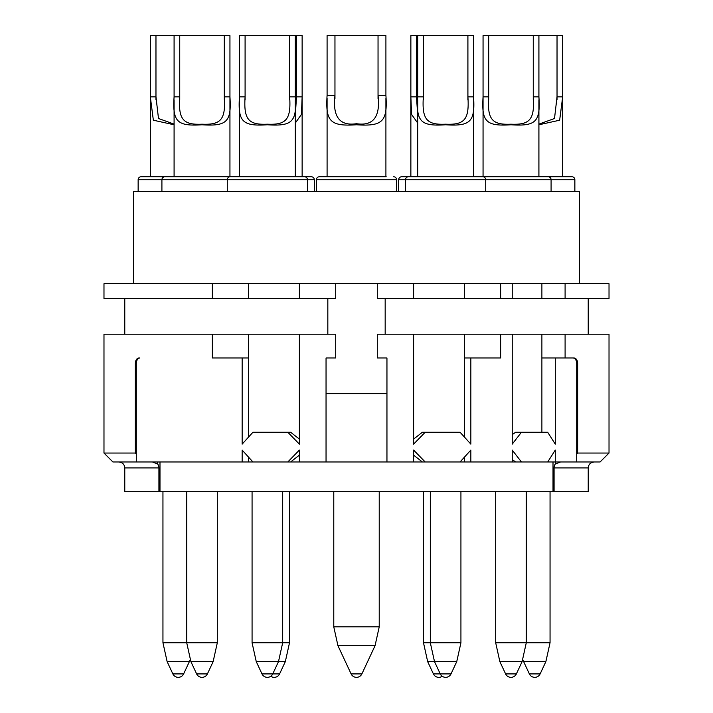 <?xml version="1.0" encoding="UTF-8"?>
<svg xmlns="http://www.w3.org/2000/svg" width="713" height="713" viewBox="0 0 713 713"><rect width="100%" height="100%" fill="white"/><g stroke="black" fill="none" stroke-linecap="round" stroke-linejoin="round"><path stroke-width="1.07" d="M541.889 334.219L541.889 357.988L555.284 357.988L555.284 444.137L547.709 432.256L521.444 432.256L512.228 444.137L512.228 334.219L565.097 334.219L565.097 357.988L573.27 357.988C575.516 358.55 576.657 360.528 576.71 363.924L576.71 461.962L521.444 461.962L512.228 450.081L512.228 461.962L425.189 461.962L413.62 450.081L413.62 461.962L386.954 461.962L386.954 357.988L377.293 357.988L377.293 334.219L500.651 334.219L500.651 357.988L470.847 357.988L470.847 444.137L460.081 432.256L425.189 432.256L413.62 444.137L413.62 334.219M135.327 363.924C135.381 360.528 136.504 358.541 138.705 357.988L139.73 357.988C137.484 358.55 136.343 360.528 136.29 363.924L135.327 363.924L135.327 453.049L103.982 453.049L103.982 334.219L212.349 334.219L212.349 357.988L248.632 357.988L248.632 436.962M565.097 334.219L609.018 334.219L609.018 453.049L577.673 453.049L576.71 453.896M555.284 357.988L574.295 357.988C576.496 358.541 577.619 360.528 577.673 363.924L577.673 453.049M512.228 334.219L500.651 334.219M470.847 461.962L470.847 450.081L460.081 461.962M555.284 461.962L555.284 450.081L547.709 461.962M152.448 461.962L157.653 463.976A5.945 5.062 -90 0 1 158.919 467.906L158.919 491.676L554.081 491.676L554.081 467.906A5.945 5.062 90 0 1 555.347 463.976L555.347 461.962M157.653 463.976L157.653 461.962M135.327 453.049L136.29 453.896M136.29 363.924L136.29 461.962L112.895 461.962L103.982 453.049M158.919 467.906L124.775 467.906L124.775 491.676L158.919 491.676M136.29 461.962L242.153 461.962L242.153 450.081L252.919 461.962L287.811 461.962L299.38 450.081L299.38 461.962L326.046 461.962L326.046 357.988L335.707 357.988L335.707 334.219L299.38 334.219L299.38 444.137L287.811 432.256L290.628 432.256L299.38 439.083M242.153 357.988L242.153 444.137L252.919 432.256L287.811 432.256M212.349 334.219L299.38 334.219M248.632 357.988L248.632 334.219M327.828 298.569L327.828 334.219M385.172 298.569L385.172 334.219M541.889 357.988L541.889 432.256M521.444 432.256L515.624 432.256L512.228 434.663M464.368 436.962L464.368 334.219M464.368 357.988L470.847 357.988M425.189 432.256L422.372 432.256L413.62 439.083M464.368 298.569L464.368 283.712L377.293 283.712L377.293 298.569L609.018 298.569L609.018 283.712L565.097 283.712L565.097 298.569M425.189 461.962L413.62 461.962M326.046 461.962L386.954 461.962M464.368 457.256L464.368 461.962M521.444 461.962L512.228 461.962M422.372 461.962L413.62 455.135M515.624 461.962L512.228 459.555M555.347 463.976L560.552 461.962M609.018 453.049L600.105 461.962L576.71 461.962M553.012 461.962L553.012 491.676M554.081 467.906L588.225 467.906L588.225 491.676L554.081 491.676M159.988 461.962L159.988 491.676M299.38 461.962L290.628 461.962L299.38 455.135M252.919 461.962L248.632 461.962L248.632 457.256M242.153 461.962L248.632 461.962M287.811 461.962L290.628 461.962M335.707 283.712L335.707 298.569L248.632 298.569L248.632 283.712L377.293 283.712M212.349 283.712L212.349 298.569L103.982 298.569L103.982 283.712L248.632 283.712M212.349 298.569L248.632 298.569M464.368 283.712L565.097 283.712M541.889 298.569L541.889 283.712M413.62 283.712L413.62 298.569M512.228 283.712L512.228 298.569M500.651 283.712L500.651 298.569M326.046 393.638L386.954 393.638M299.38 283.712L299.38 298.569M579.312 283.712L579.312 191.619L133.688 191.619L133.688 283.712M227.269 191.619L227.269 179.738L314.317 179.738L314.317 191.619M307.481 191.619L307.481 179.738A2.968 2.968 0 0 0 304.513 176.762L311.34 176.762A2.968 2.968 0 0 1 314.317 179.738M138.144 191.619L138.144 179.738A2.968 2.968 0 0 1 141.112 176.762L230.237 176.762A2.968 2.968 0 0 0 227.269 179.738L161.913 179.738L161.913 191.619M230.237 176.762L311.34 176.762M245.094 35.65L295.298 35.65L295.298 96.852C296.964 121.727 292.25 126.433 267.375 124.775C242.5 126.433 237.786 121.727 239.452 96.852L239.452 35.65L245.094 35.65L245.094 96.852C243.552 119.641 248.605 125.025 267.375 124.196C286.145 125.025 291.198 119.641 289.656 96.852L289.656 99.624M289.656 35.65L289.656 96.852L295.298 96.852M164.881 176.762A2.968 2.968 0 0 0 161.913 179.738L138.144 179.738M174.088 35.65L229.942 35.65L229.942 96.852C231.6 121.727 226.894 126.433 202.02 124.775C177.136 126.433 172.43 121.727 174.088 96.852L174.088 35.65L150.327 35.65L150.327 96.852L153.348 120.212L174.088 124.775M224.301 35.65L224.301 99.624M179.738 35.65L179.738 96.852C178.188 119.641 183.25 125.025 202.02 124.196C220.78 125.025 225.843 119.641 224.301 96.852L229.942 96.852L229.942 176.762M155.969 35.65L155.969 96.852L158.491 118.501L174.088 124.115M239.452 176.762L239.452 96.852L245.094 96.852L245.094 99.624M405.519 191.619L405.519 179.738A2.968 2.968 0 0 1 408.487 176.762L401.66 176.762A2.968 2.968 0 0 0 398.683 179.738L574.856 179.738L574.856 191.619M467.906 35.65L467.906 96.852L473.548 96.852C475.215 121.727 470.5 126.433 445.625 124.775C420.75 126.433 416.036 121.727 417.702 96.852L417.702 35.65L473.548 35.65L473.548 176.762M483.058 176.762L483.058 96.852C481.4 121.727 486.106 126.433 510.98 124.775C535.864 126.433 540.57 121.727 538.912 96.852L533.262 96.852L533.262 99.624M408.487 176.762L571.888 176.762A2.968 2.968 0 0 1 574.856 179.738M538.912 96.852L538.912 35.65L562.673 35.65L562.673 96.852L559.652 120.212L538.912 124.775M557.031 35.65L557.031 99.624M538.912 124.115L554.509 118.501L557.031 96.852L562.673 96.852M551.087 191.619L551.087 179.738A2.968 2.968 0 0 0 548.119 176.762M533.262 35.65L483.058 35.65L483.058 96.852L488.699 96.852C487.157 119.641 492.22 125.025 510.98 124.196C529.75 125.025 534.812 119.641 533.262 96.852L533.262 35.65L538.912 35.65M488.699 35.65L488.699 99.624M485.731 191.619L485.731 179.738A2.968 2.968 0 0 0 482.763 176.762M423.344 35.65L423.344 96.852C421.802 119.641 426.855 125.025 445.625 124.196C464.395 125.025 469.448 119.641 467.906 96.852L467.906 99.624M295.298 35.65L302.134 35.65L302.134 96.852L301.439 114.392L295.298 123.064M296.492 35.65L296.492 99.624M295.298 115.542L296.492 96.852L302.134 96.852L302.134 176.762M386.205 176.762L319.362 176.762A2.968 2.968 0 0 0 316.394 179.738L396.606 179.738L396.606 191.619M473.851 176.762L475.928 176.762L473.851 176.762M410.866 176.762L410.866 96.852L411.561 114.392L417.702 123.064M398.683 191.619L398.683 179.738M401.66 176.762L417.399 176.762M417.702 35.65L410.866 35.65L410.866 96.852L416.508 96.852L417.702 115.542M416.508 35.65L416.508 99.624M316.394 191.619L316.394 179.738M393.638 176.762A2.968 2.968 0 0 1 396.606 179.738M334.958 35.65L385.911 35.65L385.911 95.364C387.658 121.567 382.703 126.522 356.5 124.775C330.297 126.522 325.342 121.567 327.089 95.364L327.089 35.65L334.958 35.65L334.958 95.364C332.499 116.798 339.682 126.246 356.5 123.706C373.318 126.246 380.501 116.798 378.042 95.364L378.042 98.519M378.042 35.65L378.042 95.364L385.911 95.364M319.362 176.762L326.795 176.762M577.673 363.924L576.71 363.924M179.738 99.624L179.738 96.852L174.088 96.852M155.969 99.624L155.969 96.852L150.327 96.852M423.344 99.624L423.344 96.852L417.702 96.852M334.958 98.519L334.958 95.364L327.089 95.364M252.072 491.676L252.072 642.778L289.505 642.778L289.505 491.676M261.992 673.919A5.945 5.945 0 0 0 272.758 673.919L261.992 673.919L256.252 661.611L285.334 661.611L289.505 642.778M270.788 676.272A5.945 5.945 0 0 0 279.594 673.919L272.758 673.919L278.498 661.611L282.678 642.778L282.678 491.676M423.495 491.676L423.495 642.778L460.928 642.778L460.928 491.676M430.322 491.676L430.322 642.778L434.502 661.611L440.242 673.919A5.945 5.945 0 0 0 451.008 673.919L433.406 673.919L427.666 661.611L456.748 661.611L460.928 642.778M162.947 491.676L162.947 642.778L217.313 642.778L217.313 491.676M196.628 673.919A5.945 5.945 0 0 0 207.403 673.919L196.628 673.919L190.888 661.611L213.142 661.611L217.313 642.778M172.867 673.919A5.945 5.945 0 0 0 183.633 673.919L172.867 673.919L167.127 661.611L189.373 661.611L190.13 659.89M495.687 491.676L495.687 642.778L550.053 642.778L550.053 491.676M529.367 673.919A5.945 5.945 0 0 0 540.133 673.919L529.367 673.919L523.627 661.611L545.873 661.611L550.053 642.778M510.98 677.35A5.945 5.945 0 0 1 505.597 673.919A5.945 5.945 0 0 0 516.372 673.919L505.597 673.919L499.858 661.611L522.112 661.611L526.283 642.778L526.283 491.676M333.773 491.676L333.773 626.852L379.227 626.852L379.227 491.676M351.117 673.919A5.945 5.945 0 0 0 361.883 673.919L351.117 673.919L337.944 645.684L375.056 645.684L379.227 626.852M124.775 467.906C124.454 464.332 122.476 462.354 118.83 461.962M124.775 298.569L124.775 334.219M588.225 298.569L588.225 334.219M588.225 467.906C588.546 464.332 590.524 462.354 594.17 461.962M295.298 99.838L295.298 176.762M174.088 99.838L174.088 176.762M150.327 99.838L150.327 176.762M562.673 99.838L562.673 176.762M538.912 99.838L538.912 176.762M417.702 99.838L417.702 176.762M385.911 98.234L385.911 176.762M327.089 98.234L327.089 176.762M279.594 673.919L285.334 661.611M427.666 661.611L423.495 642.778M433.406 673.919A5.945 5.945 0 0 0 442.212 676.272M256.252 661.611L252.072 642.778M186.717 491.676L186.717 642.778L190.888 661.611M202.02 677.35A5.945 5.945 0 0 0 207.403 673.919L213.142 661.611M167.127 661.611L162.947 642.778M183.633 673.919L189.373 661.611M523.627 661.611L522.87 659.89M540.133 673.919L545.873 661.611M499.858 661.611L495.687 642.778M516.372 673.919L522.112 661.611M451.008 673.919L456.748 661.611M337.944 645.684L333.773 626.852M361.883 673.919L375.056 645.684"/></g></svg>
